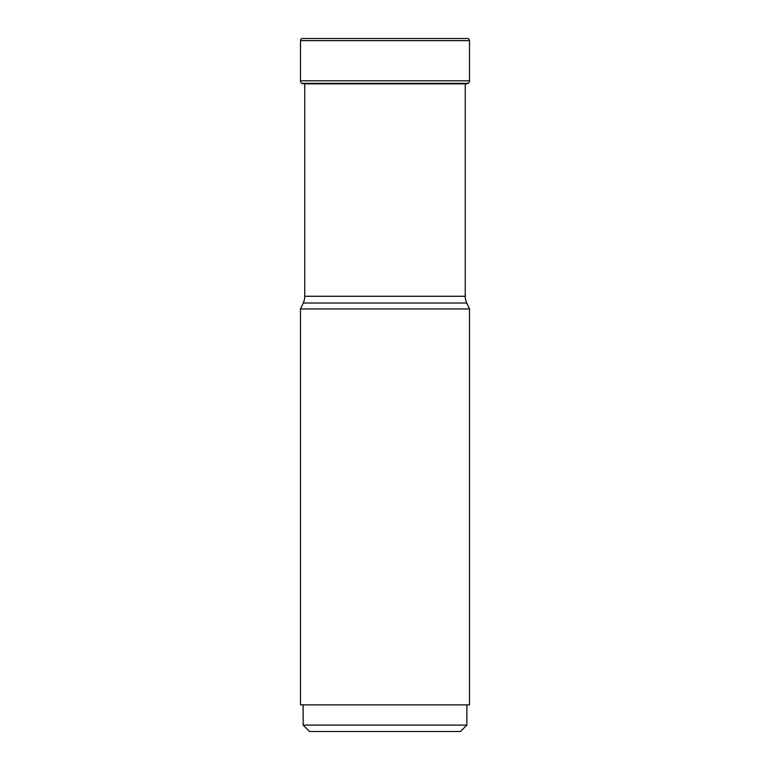 <?xml version="1.0" encoding="UTF-8"?>
<svg xmlns="http://www.w3.org/2000/svg" width="770" height="770" viewBox="0 0 770 770"><rect width="100%" height="100%" fill="white"/><g stroke="black" fill="none" stroke-linecap="round" stroke-linejoin="round"><path stroke-width="1.16" d="M467.38 38.5L302.62 38.5A2.127 2.127 0 0 0 300.493 40.627A2.127 2.127 0 0 1 302.62 38.5L467.38 38.5A2.127 2.127 0 0 1 469.508 40.627L469.508 80.802A3.196 3.196 0 0 1 468.275 83.324L301.888 83.458A149.457 149.457 0 0 0 304.111 83.843A149.457 149.457 0 0 1 301.888 83.458L301.725 83.324A3.196 3.196 0 0 1 300.493 80.802A3.196 3.196 0 0 0 301.725 83.324L301.888 83.458M469.508 40.627L300.493 40.627L300.493 80.802L469.508 80.802M466.745 303.014L303.255 303.014L300.493 308.943L469.508 308.943L466.745 303.014A15.968 15.968 0 0 1 465.253 296.267L465.253 83.949L465.889 83.843A149.457 149.457 0 0 0 468.112 83.458L468.112 83.458M304.747 83.843L304.747 296.267L465.253 296.267M303.255 303.014A15.968 15.968 0 0 0 304.747 296.267M469.508 308.943L469.508 704.877L300.493 704.877L300.493 308.943M466.851 725.109L460.46 731.5L309.54 731.5L303.149 725.109L466.851 725.109L466.851 704.877M300.493 40.627L300.493 80.802M301.725 83.324L468.275 83.324M465.889 83.843L304.111 83.843M303.149 725.109L303.149 704.877"/></g></svg>
